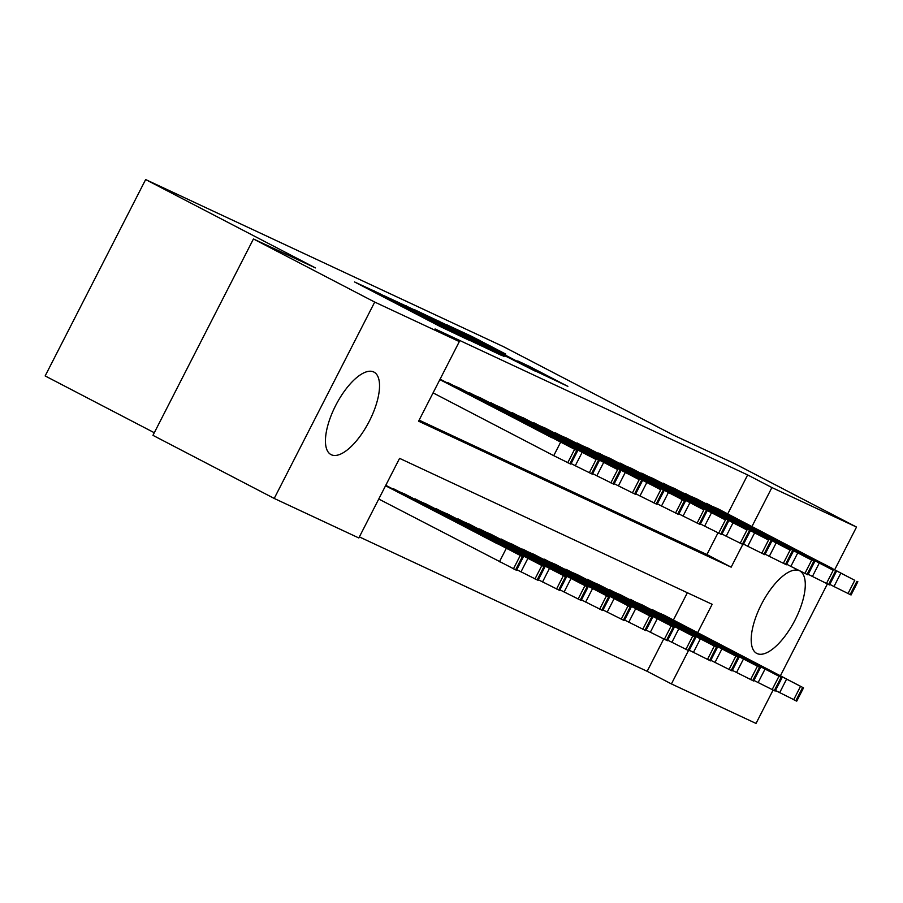 <?xml version="1.0" encoding="UTF-8"?>
<svg xmlns="http://www.w3.org/2000/svg" width="903" height="903" viewBox="0 0 903 903"><rect width="100%" height="100%" fill="white"/><g stroke="black" fill="none" stroke-linecap="round" stroke-linejoin="round"><path stroke-width="1.35" d="M379.192 293.385L354.54 281.95L440.246 326.547L469.921 340.645L379.192 293.385M800.069 571.102A46.505 18.545 -62.5 0 1 794.64 620.812A46.505 18.545 -62.5 0 1 757.064 653.558A46.505 18.545 -62.5 0 1 756.77 653.422A46.505 18.545 -62.5 0 1 761.443 604.288A46.505 18.545 -62.5 0 1 799.155 570.651M331.311 454.751A46.505 18.545 -62.5 0 1 331.017 454.604A46.505 18.545 -62.5 0 1 335.86 405.142A46.505 18.545 -62.5 0 1 373.673 371.957A46.505 18.545 -62.5 0 1 373.955 372.092A46.505 18.545 -62.5 0 1 369.124 421.554A46.505 18.545 -62.5 0 1 331.311 454.751M505.759 354.1L472.19 336.627L446.771 324.787L535.569 371.065L567.863 386.371L528.842 366.121L517.712 360.94L543.482 374.598L523.887 364.823L459.187 330.972L505.759 354.1M697.658 632.631L712.151 604.31L399.577 458.352L358.83 537.962L274.219 498.445L152.957 435.348L253.438 238.968L315.418 267.909L145.643 179.562L503.49 346.673L673.266 435.02L735.245 463.961L856.518 527.059L834.767 569.567M253.438 238.968L374.711 302.076L459.322 341.582L418.586 421.193L731.159 567.163L742.774 544.464M727.728 513.863L747.65 474.933L435.065 328.963L459.322 341.582M747.65 474.933L771.896 487.552L856.518 527.059M413.258 309.368L384.057 295.732L469.763 340.329L502.057 355.647L413.258 309.368L412.931 310M414.319 309.605L446.161 324.73L534.96 371.009L475.317 340.815L504.088 356.437L414.285 309.673M459.548 388.132L446.432 382.454M481.107 398.189L467.98 392.512M502.666 408.258L489.539 402.58M524.214 418.326L511.098 412.648M545.773 428.394L532.657 422.717M567.332 438.463L554.216 432.785M588.891 448.52L575.764 442.854M610.451 458.589L597.323 452.911M632.01 468.657L618.882 462.979M653.558 478.725L640.441 473.048M675.117 488.794L662.001 483.116M696.676 498.862L683.56 493.185M419.116 420.155L706.914 554.544L717.987 532.883M705.108 503.253L718.235 508.92M359.371 536.913L647.158 671.301L663.671 639.031M673.401 620.011L687.364 592.74M392.105 488.602L405.233 494.28M413.664 498.67L426.78 504.337M435.223 508.728L448.339 514.405M456.783 518.796L469.899 524.474M478.342 528.865L491.48 534.497M499.89 538.933L513.017 544.611M521.449 549.001L534.576 554.679M543.008 559.059L556.146 564.691M564.567 569.127L577.683 574.805M586.126 579.195L599.242 584.873M607.674 589.264L620.801 594.942M629.233 599.332L642.36 605.01M650.792 609.401L663.919 615.067M145.643 179.562L45.15 375.941L154.289 432.729M274.219 498.445L374.711 302.076M827.385 583.97L780.44 675.715M773.07 690.118L756.025 723.438L671.414 683.921L688.458 650.611M647.158 671.301L671.414 683.921M751.973 526.483L771.896 487.552M706.914 554.544L731.159 567.163M390.401 298.803L476.807 343.456L390.401 298.803M446.127 325.509L426.521 315.734L434.806 320.226L469.097 337.53L446.127 325.509M378.752 499.032L516.493 570.267L523.288 557.004L385.784 485.306M523.288 557.004L385.547 485.758M497.576 543.583L462.359 525.512L497.451 543.832M440.1 379.158L577.604 450.857L439.863 379.61M433.079 392.884L553.731 455.665L560.526 442.402M551.902 437.436L516.674 419.364L551.778 437.684M577.604 450.857L570.82 464.119L553.731 455.665M516.787 569.703L538.053 580.336L544.848 567.061L404.172 493.727M544.848 567.061L393.392 488.692M519.135 553.652L483.906 535.581L519.011 553.9M538.346 579.771L559.612 590.404L566.407 577.13L425.731 503.795M566.407 577.13L414.951 498.761M540.694 563.72L505.466 545.649L540.57 563.969M559.905 589.84L581.171 600.472L587.955 587.198L447.29 513.863M587.955 587.198L436.51 508.829M562.253 573.789L527.025 555.717L562.129 574.037M581.464 599.908L602.73 610.53L609.514 597.267L468.849 523.921M609.514 597.267L458.069 518.898M583.812 583.857L548.584 565.786L583.688 584.094M458.487 387.579L596.093 459.525L447.719 382.545M571.102 463.555L575.29 465.734L582.085 452.471M573.461 447.504L538.233 429.433L573.326 447.753M599.163 460.914L592.379 474.188L575.29 465.734M480.046 397.647L617.652 469.594L469.267 392.613M592.661 473.623L596.849 475.802L603.633 462.528M595.009 457.573L559.792 439.501L594.885 457.821M620.722 470.982L613.927 484.256L596.849 475.802M501.605 407.716L639.211 479.662L490.826 402.682M614.221 483.692L618.408 485.87L625.192 472.596M616.568 467.641L581.34 449.57L616.444 467.878M642.281 481.051L635.486 494.325L618.408 485.87M523.164 417.773L660.77 489.731L512.385 412.739M635.78 493.76L639.967 495.939L646.751 482.665M638.128 477.71L602.899 459.627L638.003 477.947M663.84 491.119L657.045 504.382L639.967 495.939M603.012 609.965L624.289 620.598L631.073 607.335L490.397 533.989M631.073 607.335L479.628 528.955M605.371 593.914L570.143 575.843L605.236 594.163M544.723 427.841L684.474 500.804L533.944 422.807M657.339 503.818L661.515 505.996L668.31 492.733M659.687 487.767L624.458 469.695L659.562 488.015M685.388 501.188L678.605 514.45L661.515 505.996M624.571 620.034L645.837 630.666L652.632 617.404L511.956 544.058M652.632 617.404L501.176 539.023M626.919 603.983L591.702 585.912L626.795 604.231M646.13 630.102L667.396 640.735L674.191 627.461L533.515 554.126M674.191 627.461L522.735 549.092M648.478 614.051L613.25 595.98L648.354 614.3M667.689 640.171L688.955 650.803L695.75 637.529L555.074 564.194M695.75 637.529L544.295 559.16M670.037 624.12L634.809 606.048L669.913 624.368M689.249 650.239L710.514 660.872L717.298 647.598L576.633 574.263M717.298 647.598L565.854 569.229M691.596 634.188L656.368 616.117L691.472 634.425M710.796 660.307L732.073 670.929L738.857 657.666L598.192 584.32M738.857 657.666L587.413 579.286M713.156 644.257L677.927 626.174L713.031 644.494M566.283 437.91L703.877 509.856L555.503 432.876M678.887 513.886L683.074 516.064L689.869 502.802M681.246 497.835L646.017 479.764L681.122 498.084M706.947 511.256L700.164 524.519L683.074 516.064M587.83 447.978L725.436 519.925L577.062 442.944M700.446 523.954L704.633 526.133L711.429 512.87M702.805 507.904L667.577 489.832L702.669 508.152M728.507 521.313L721.723 534.587L704.633 526.133M609.39 458.047L746.995 529.993L598.61 453.013M722.005 534.023L726.193 536.201L732.976 522.927M724.353 517.972L689.136 499.901L724.229 518.22M750.066 531.382L743.271 544.656L726.193 536.201M630.949 468.115L768.555 540.062L620.169 463.081M743.564 544.091L747.752 546.27L754.536 532.996M745.912 528.041L710.684 509.969L745.788 528.278M771.625 541.45L764.83 554.724L747.752 546.27M652.508 478.172L790.114 550.13L641.728 473.138M765.123 554.16L769.311 556.338L776.095 543.064M767.471 538.109L732.243 520.026L767.347 538.346M793.184 551.519L786.389 564.781L769.311 556.338M732.356 670.365L753.633 680.997L760.416 667.735L619.74 594.388M760.416 667.735L608.972 589.354M734.715 654.314L699.486 636.243L734.579 654.562M674.067 488.241L813.817 561.203L663.287 483.207M786.682 564.217L790.859 566.395L797.654 553.133M789.03 548.166L753.802 530.095L788.906 548.414M814.732 561.587L807.948 574.85L790.859 566.395M753.915 680.433L775.18 691.066L781.975 677.803L641.299 604.457M781.975 677.803L630.52 599.423M756.262 664.382L721.045 646.311L756.138 664.631M695.626 498.309L833.221 570.256L684.846 493.275M808.23 574.285L812.418 576.464L819.213 563.201M810.589 558.235L775.361 540.163L810.465 558.483M836.291 571.644L829.507 584.918L812.418 576.464M775.474 690.502L796.739 701.134L803.535 687.86L662.858 614.525M803.535 687.86L652.079 609.491M777.822 674.451L742.593 656.379L777.697 674.699M717.174 508.378L854.78 580.324L706.394 503.343M829.789 584.354L833.977 586.532L840.772 573.258M832.137 568.303L796.92 550.232L832.013 568.551M857.85 581.713L851.055 594.987L833.977 586.532M373.842 291.996L374.373 290.958M418.123 315.034L418.653 313.996M386.281 298.464L386.597 297.832M393.415 302.178L393.742 301.546M415.278 313.555L415.752 312.641M430.562 321.502L430.878 320.881M437.695 325.227L438.023 324.595M406.079 306.489L406.384 305.903M438.993 321.84L439.287 321.265M445.834 325.362L446.161 324.73M535.4 370.207L535.727 369.587M471.897 337.203L472.19 336.627M478.737 340.724L479.064 340.092M506.211 548.55L499.415 561.813M520.218 555.605L513.423 568.879M522.374 556.62L515.579 569.883M569.906 463.736L576.69 450.473M567.75 462.731L574.534 449.457M527.758 558.618L520.975 571.881M541.777 565.673L534.982 578.947M543.933 566.678L537.138 579.952M549.317 568.676L542.534 581.95M563.337 575.742L556.541 589.016M565.492 576.746L558.697 590.02M570.877 578.744L564.082 592.018M584.884 585.81L578.101 599.073M587.04 586.815L580.257 600.089M592.436 588.812L585.641 602.087M606.444 595.878L599.66 609.141M608.599 596.883L601.816 610.146M591.465 473.804L598.249 460.53M589.309 472.8L596.093 459.525M613.013 483.873L619.808 470.598M610.857 482.868L617.652 469.594M634.572 493.941L641.367 480.667M632.416 492.925L639.211 479.662M656.131 503.998L662.926 490.735M653.975 502.994L660.77 489.731M613.995 598.881L607.2 612.144M628.003 605.947L621.219 619.21M630.159 606.951L623.375 620.214M677.69 514.067L684.474 500.804M675.534 513.062L682.318 499.788M635.543 608.949L628.759 622.212M649.562 616.004L642.767 629.278M651.718 617.02L644.923 630.283M657.102 619.018L650.318 632.281M671.121 626.072L664.326 639.347M673.277 627.077L666.482 640.351M678.661 629.075L671.877 642.349M692.68 636.141L685.885 649.415M694.836 637.146L688.041 650.42M700.22 639.143L693.425 652.417M714.228 646.209L707.444 659.472M716.384 647.214L709.6 660.488M721.779 649.212L714.984 662.486M735.787 656.278L729.003 669.541M737.943 657.282L731.159 670.545M699.249 524.135L706.033 510.861M697.093 523.13L703.877 509.856M720.808 534.204L727.592 520.929M718.653 533.199L725.436 519.925M742.356 544.272L749.151 530.998M740.2 543.256L746.995 529.993M763.915 554.329L770.71 541.066M761.76 553.325L768.555 540.062M785.475 564.398L792.27 551.135M783.319 563.393L790.114 550.13M743.338 659.28L736.543 672.543M757.346 666.346L750.562 679.609M759.502 667.351L752.718 680.614M807.034 574.466L813.817 561.203M804.878 573.461L811.662 560.187M764.886 669.349L758.102 682.612M778.905 676.403L772.11 689.678M781.061 677.419L774.266 690.682M828.593 584.534L835.377 571.26M826.437 583.53L833.221 570.256M786.445 679.417L779.661 692.68M800.464 686.472L793.669 699.746M802.62 687.476L795.825 700.751M850.141 594.603L856.936 581.329M847.985 593.598L854.78 580.324M376.291 293.261L376.698 292.459M420.572 316.31L420.979 315.508"/></g></svg>
